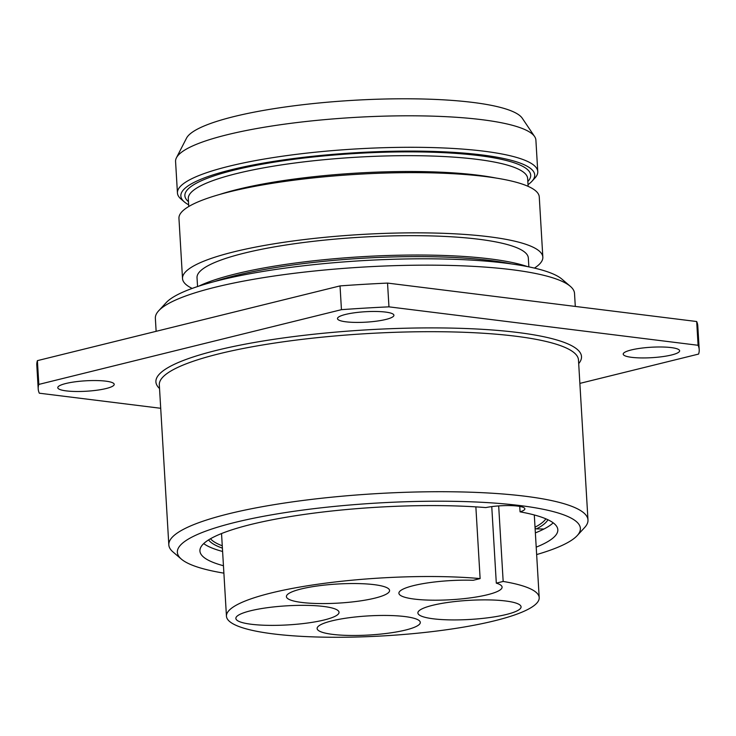 <?xml version="1.0" encoding="UTF-8"?>
<svg xmlns="http://www.w3.org/2000/svg" width="736" height="736" viewBox="0 0 736 736"><rect width="100%" height="100%" fill="white"/><g stroke="black" fill="none" stroke-linecap="round" stroke-linejoin="round"><path stroke-width="1.1" d="M417.892 612.959A51.676 9.559 -3.4 0 1 468.924 600.355A51.676 9.559 -3.4 0 1 521.07 606.832A51.676 9.559 -3.4 0 1 521.07 606.841A51.676 9.559 -3.4 0 1 470.037 619.445A51.676 9.559 -3.4 0 1 417.892 612.968A51.676 9.559 -3.4 0 1 417.892 612.959M503.166 581.449A156.658 28.98 176.6 0 1 539.203 597.604A156.658 28.98 176.6 0 1 384.542 635.821A156.658 28.98 176.6 0 1 226.449 616.179A156.658 28.98 176.6 0 1 314.079 584.77A156.658 28.98 176.6 0 1 480.12 578.588L473.257 580.281A51.676 9.559 -3.4 0 0 398.903 593.244A51.676 9.559 -3.4 0 0 451.067 599.72A51.676 9.559 -3.4 0 0 502.09 587.116A51.676 9.559 -3.4 0 0 496.303 583.142L503.166 581.449L498.677 505.908M339.038 612.297A51.676 9.559 -3.4 0 1 288.006 624.901A51.676 9.559 -3.4 0 1 235.86 618.424L235.86 618.424A51.676 9.559 -3.4 0 1 286.893 605.82A51.676 9.559 -3.4 0 1 339.038 612.297L339.038 612.297M317.124 628.526A51.676 9.559 -3.4 0 1 368.147 615.922A51.676 9.559 -3.4 0 1 420.302 622.398L420.302 622.398A51.676 9.559 -3.4 0 1 369.27 635.002A51.676 9.559 -3.4 0 1 317.124 628.526L317.124 628.526M286.405 596.62A51.676 9.559 -3.4 0 1 337.438 584.016A51.676 9.559 -3.4 0 1 389.583 590.493L389.583 590.493A51.676 9.559 -3.4 0 1 338.551 603.097A51.676 9.559 -3.4 0 1 286.405 596.62L286.405 596.62M496.303 583.142L491.758 506.607M535.357 532.892A179.262 33.157 176.6 0 0 543.959 529.009L536.48 528.88A1.619 1.463 62.7 0 1 535.063 527.924M223.45 565.736A179.262 33.157 -3.4 0 1 199.925 550.979A179.262 33.157 -3.4 0 1 297.712 515.402A179.262 33.157 -3.4 0 1 485.806 507.582A24.224 4.48 -3.4 0 1 511.17 505.623A24.224 4.48 -3.4 0 1 524.86 508.834A24.224 4.48 -3.4 0 1 520.067 511.842L519.745 506.414M553.196 522.836A179.262 33.157 -3.4 0 1 543.959 529.009M222.603 551.476A179.262 33.157 -3.4 0 1 203.697 543.6M520.067 511.842A179.262 33.157 -3.4 0 1 557.824 529.718A179.262 33.157 -3.4 0 1 536.204 547.152M536.645 554.567A201.876 37.343 176.6 0 0 577.208 535.606A201.876 37.343 176.6 0 0 471.316 501.814A201.876 37.343 176.6 0 0 234.858 522.45A201.876 37.343 -3.4 0 0 181.369 559.121L172.997 551.954A209.953 38.833 -3.4 0 1 168.82 544.879A209.953 38.833 -3.4 0 1 228.629 513.811A209.953 38.833 176.6 0 1 456.513 491.85A209.953 38.833 176.6 0 1 587.981 519.975L578.478 359.959A209.953 38.833 -3.4 0 0 447 331.826A209.953 38.833 -3.4 0 0 219.126 353.786A209.953 38.833 -3.4 0 0 159.316 384.864L168.82 544.879M223.891 573.151A201.876 37.343 -3.4 0 1 181.369 559.121M577.208 535.606L584.669 527.491A209.953 38.833 176.6 0 0 587.981 519.975M579.867 383.392L698.602 354.071A331.08 61.235 176.6 0 0 699.2 349.609A331.08 61.235 176.6 0 0 698.096 345.285L388.958 306.848A331.08 61.235 176.6 0 0 341.449 309.672L38.815 384.413A331.08 61.235 176.6 0 0 38.208 388.875A331.08 61.235 176.6 0 0 39.321 393.199L160.706 408.287M106.15 388.525A28.262 5.226 -3.4 0 1 75.477 391.478A28.262 5.226 -3.4 0 1 57.776 387.697A28.262 5.226 -3.4 0 1 65.826 383.511A28.262 5.226 -3.4 0 1 96.508 380.558A28.262 5.226 -3.4 0 1 114.209 384.339A28.262 5.226 -3.4 0 1 106.15 388.525M385.857 319.452A28.262 5.226 -3.4 0 1 355.184 322.405A28.262 5.226 -3.4 0 1 337.484 318.614A28.262 5.226 -3.4 0 1 345.534 314.438A28.262 5.226 -3.4 0 1 376.216 311.475A28.262 5.226 -3.4 0 1 393.916 315.266A28.262 5.226 -3.4 0 1 385.857 319.452M671.582 354.973A28.262 5.226 -3.4 0 1 640.909 357.926A28.262 5.226 -3.4 0 1 623.208 354.136A28.262 5.226 -3.4 0 1 631.258 349.959A28.262 5.226 -3.4 0 1 661.931 346.996A28.262 5.226 -3.4 0 1 679.632 350.787A28.262 5.226 -3.4 0 1 671.582 354.973M699.2 349.609L697.792 325.836A331.08 61.235 176.6 0 0 696.679 321.522L698.096 345.285M696.679 321.522L387.541 283.084A331.08 61.235 176.6 0 0 340.032 285.908L37.398 360.64A331.08 61.235 176.6 0 0 36.8 365.111L38.208 388.875M387.541 283.084L388.958 306.848M340.032 285.908L341.449 309.672M37.398 360.64L38.815 384.413M575.294 306.424L574.522 293.416A209.953 38.833 176.6 0 0 570.345 286.341A209.953 38.833 176.6 0 0 424.313 265.153A209.953 38.833 176.6 0 0 215.17 287.242A209.953 38.833 -3.4 0 0 158.672 310.794A209.953 38.833 -3.4 0 0 155.36 318.32L156.133 331.32M158.672 310.794L166.134 302.689A201.876 37.343 -3.4 0 1 220.46 280.039A201.876 37.343 176.6 0 1 421.562 258.796A201.876 37.343 176.6 0 1 561.973 279.174L570.345 286.341M527.556 266.616A180.476 33.378 176.6 0 0 235.253 274.013A180.476 33.378 -3.4 0 0 198.821 286.138M197.561 286.562L197.027 277.684A165.94 30.691 -3.4 0 1 244.306 253.129A165.94 30.691 176.6 0 1 424.414 235.768A165.94 30.691 176.6 0 1 528.328 258.005L528.862 266.874M534.428 268.097A180.476 33.378 176.6 0 0 542.837 257.14A180.476 33.378 176.6 0 0 360.704 234.517A180.476 33.378 176.6 0 0 182.519 278.548A180.476 33.378 176.6 0 0 192.17 288.429M182.519 278.548L178.949 218.344A180.476 33.378 -3.4 0 1 357.126 174.312A180.476 33.378 -3.4 0 1 539.267 196.935L542.837 257.14M528.016 184.653A177.247 32.789 176.6 0 0 531.926 181.295A177.247 32.789 176.6 0 0 355.847 152.729A177.247 32.789 176.6 0 0 184.377 201.94A177.247 32.789 176.6 0 0 188.655 204.81M184.377 201.94L181.028 199.07A180.476 33.378 -3.4 0 1 177.44 192.988A180.476 33.378 -3.4 0 1 355.617 148.966A180.476 33.378 -3.4 0 1 537.758 171.58A180.476 33.378 -3.4 0 1 534.916 178.048L531.926 181.295M177.44 192.988L175.573 161.497A180.476 33.378 -3.4 0 1 176.419 157.817A180.476 33.378 -3.4 0 1 353.749 117.475A180.476 33.378 -3.4 0 1 534.603 136.537A180.476 33.378 -3.4 0 1 535.891 140.098L537.758 171.58M176.419 157.817L186.512 138.166A169.17 31.289 -3.4 0 1 352.728 100.354A169.17 31.289 -3.4 0 1 522.256 118.22L534.603 136.537M480.12 578.588L475.861 506.874M222.401 548.127A171.194 31.666 -3.4 0 1 208.564 539.92M547.934 519.754A171.194 31.666 -3.4 0 1 536.48 528.88M159.528 388.516A213.182 39.431 -3.4 0 1 216.632 350.336A213.182 39.431 -3.4 0 1 464.904 328.486A213.182 39.431 -3.4 0 1 578.689 363.612M214.369 281.594A180.476 33.378 -3.4 0 1 235.345 275.604A180.476 33.378 -3.4 0 1 511.584 263.939M496.046 178.048A169.979 31.436 176.6 0 0 219.622 194.47M188.756 206.522L188.296 198.702A169.979 31.436 -3.4 0 1 356.114 157.237A169.979 31.436 -3.4 0 1 527.657 178.544L528.117 186.355M188.471 201.682A173.208 32.034 -3.4 0 1 355.884 153.474A173.208 32.034 -3.4 0 1 527.832 181.525M535.026 527.206A169.574 31.363 176.6 0 0 545.873 518.825M210.496 538.752A169.574 31.363 176.6 0 0 222.263 545.781M539.203 597.604L534.299 514.97M226.449 616.179L221.536 533.545"/></g></svg>

